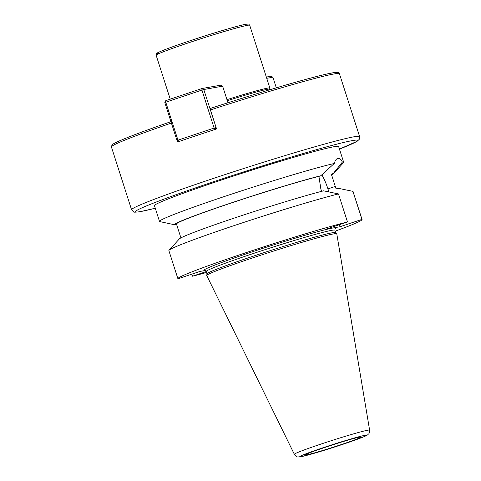 <?xml version="1.0" encoding="UTF-8"?>
<svg xmlns="http://www.w3.org/2000/svg" width="481" height="481" viewBox="0 0 481 481"><rect width="100%" height="100%" fill="white"/><g stroke="black" fill="none" stroke-linecap="round" stroke-linejoin="round"><path stroke-width="0.72" d="M321.603 191.342L320.851 188.997L318.933 176.377L320.863 175.733L334.247 163.486C335.191 160.383 336.417 158.676 337.921 158.369C339.388 158.147 340.879 159.367 342.394 162.037L333.249 173.527L331.319 174.176L336.099 188.913L338.053 188.257L352.928 191.354L361.934 219.396L340.079 226.719L325.625 229.293L347.48 221.969A96.717 4.034 162.2 0 0 243.464 253.529A96.717 4.034 162.2 0 0 177.886 278.655A96.717 4.034 162.2 0 0 178.006 278.788L199.862 271.458L205.345 270.484M321.825 174.807A24.717 7.269 -108.5 0 1 327.934 188.895L328.908 191.925M269.607 89.256L269.859 88.083A49.128 2.05 162.2 0 0 269.853 88.035A49.128 2.05 162.2 0 0 267.598 88.125A49.128 2.05 162.2 0 0 226.96 99.663M269.775 89.779L269.594 89.232A48.509 2.02 162.2 0 0 267.37 89.322A48.509 2.02 162.2 0 0 227.291 100.697M369.612 430.134L336.772 233.784A68.284 2.844 162.2 0 0 336.616 233.652A68.284 2.844 162.2 0 0 333.634 233.892A68.284 2.844 162.2 0 0 263.005 254.479A68.284 2.844 162.2 0 0 206.788 275.33A68.284 2.844 162.2 0 0 206.746 275.529L294.342 454.298C297.817 458.056 296.957 456.74 300.884 456.734L313.804 453.415L333.958 447.24L361.129 437.842C368.326 434.998 367.472 434.872 368.53 433.988C369.101 433.838 369.462 432.557 369.612 430.134A39.532 1.647 162.2 0 0 367.797 430.194A39.532 1.647 162.2 0 0 325.763 442.49A39.532 1.647 162.2 0 0 294.342 454.298M331.637 175.006A83.417 3.475 162.2 0 0 333.231 173.948L343.524 162.632A96.717 4.034 162.2 0 0 343.674 162.277L338.612 146.507A96.717 4.034 162.2 0 0 334.175 146.687A96.717 4.034 162.2 0 0 231.608 176.671A96.717 4.034 162.2 0 0 154.443 205.634L159.506 221.41A96.717 4.034 162.2 0 0 159.836 221.609L174.621 224.765A83.417 3.475 162.2 0 1 229.545 203.487A83.417 3.475 162.2 0 1 320.863 175.733M343.674 162.277A96.717 4.034 162.2 0 0 342.394 162.037M191.805 274.164L192.46 276.214A96.717 4.034 162.2 0 0 206.541 272.486M335.167 231.193A96.717 4.034 162.2 0 0 362.055 219.528A96.717 4.034 162.2 0 0 361.934 219.396M192.46 276.214L206.253 271.591M362.055 219.528L353.054 191.486A96.717 4.034 162.2 0 0 352.928 191.354M333.423 180.567L331.403 174.272A81.367 3.391 162.2 0 0 331.319 174.176M333.231 173.948A83.417 3.475 162.2 0 0 333.249 173.527M347.48 221.969L338.474 193.927A96.717 4.034 162.2 0 0 237.668 224.423A96.717 4.034 162.2 0 0 169.035 250.264A96.717 4.034 162.2 0 0 168.879 250.619L177.886 278.655M338.474 193.927L323.599 190.825A83.417 3.475 162.2 0 0 236.905 217.196A83.417 3.475 162.2 0 0 179.329 238.943L169.035 250.264M318.933 176.377A81.367 3.391 162.2 0 0 231.451 202.94A81.367 3.391 162.2 0 0 176.467 224.02L180.922 237.891M176.503 224.134L174.621 224.765M334.247 163.486A96.717 4.034 162.2 0 0 230.146 194.595A96.717 4.034 162.2 0 0 159.506 221.41M337.608 158.447L337.921 158.369M336.953 73.521A118.206 4.93 162.2 0 0 210.45 108.411L210.462 109.951L216.558 128.938A119.745 4.99 -17.8 0 0 177.603 141.997L177.164 140.638M339.418 224.669L340.079 226.719M276.304 87.831L272.901 77.225L266.739 78.325M266.336 77.068L271.043 76.232L272.901 77.225M179.641 141.294L178.872 141.552L177.958 140.169L177.014 140.56L164.821 102.585L165.765 102.2L177.958 140.169L214.129 128.042L201.936 90.073L165.765 102.2L165.747 100.661L201.918 88.534L220.767 85.179L222.631 86.171L203.776 89.526L216.089 127.477M227.952 102.754L222.631 86.171M215.085 129.419L214.279 129.678M177.014 140.56L178.914 141.546M203.776 89.526L201.918 88.534L201.936 90.073L203.776 89.526M165.747 100.661L164.821 102.585M215.969 127.495L214.129 128.042L215.043 129.425L215.969 127.495M171.392 123.052A119.745 4.99 162.2 0 0 111.418 146.958L131.578 209.752A119.745 4.99 -17.8 0 1 227.116 173.9A119.745 4.99 -17.8 0 1 354.1 136.766A119.745 4.99 -17.8 0 1 359.602 136.544L359.686 138.239L359.193 139.418L357.064 141.318L339.448 149.104A116.673 4.864 162.2 0 0 352.254 140.62A116.673 4.864 162.2 0 0 212.41 182.143A116.673 4.864 162.2 0 0 140.795 211.52A116.673 4.864 162.2 0 0 155.273 208.225M359.608 437.091A29.167 1.215 -17.8 0 1 341.702 444.438A29.167 1.215 -17.8 0 1 306.746 454.816A29.167 1.215 -17.8 0 1 324.651 447.474A29.167 1.215 -17.8 0 1 359.608 437.091M335.305 186.43L327.934 188.895M156.145 55.267L156.421 53.746C157.636 52.964 154.738 53.812 164.237 49.916C173.286 46.404 185.81 42.069 201.798 36.917C222.974 30.075 242.526 24.651 245.779 24.278C250.114 23.888 248.274 23.984 249.693 25.234A49.128 2.05 162.2 0 0 247.438 25.325A49.128 2.05 162.2 0 0 195.34 40.56A49.128 2.05 162.2 0 0 156.145 55.267L170.238 99.152M210.431 108.411C267.676 89.682 325.992 72.89 335.888 72.421C337.963 72.21 339.141 72.655 339.436 73.749A119.745 4.99 162.2 0 0 333.94 73.972A119.745 4.99 162.2 0 0 210.462 109.951M335.029 228.776A69.39 2.892 162.2 0 0 332.852 228.006A69.39 2.892 162.2 0 0 253.168 251.539A69.39 2.892 162.2 0 0 205.243 270.442M335.167 228.607L334.848 230.195A67.55 2.814 162.2 0 0 331.746 230.321A67.55 2.814 162.2 0 0 260.113 251.262A67.55 2.814 162.2 0 0 206.217 271.494L206.986 273.887L206.788 275.33M334.848 230.195L335.618 232.594A67.55 2.814 162.2 0 0 332.515 232.714A67.55 2.814 162.2 0 0 260.882 253.661A67.55 2.814 162.2 0 0 206.986 273.887M301.485 456.583A34.975 1.455 162.2 0 0 343.404 444.137A34.975 1.455 162.2 0 0 364.869 435.329A34.975 1.455 162.2 0 0 322.949 447.775A34.975 1.455 162.2 0 0 301.485 456.583M245.581 24.333A47.589 1.984 162.2 0 0 188.534 41.27A47.589 1.984 162.2 0 0 159.325 53.253M131.578 209.752L133.544 211.844C133.309 212.349 135.594 212.277 140.398 211.622L155.273 208.237M359.572 437.109L359.211 437.193C352.543 437.957 304.78 453.848 306.403 454.25L306.583 454.112M249.693 25.234L269.853 88.035M339.436 73.749L359.602 136.544M205.032 270.388L206.217 271.494M111.418 146.958L112.013 144.931C112.951 144.24 111.857 144.486 118.212 141.444C128.084 137.001 145.833 130.345 171.47 121.477M335.618 232.594L336.616 233.652"/></g></svg>

